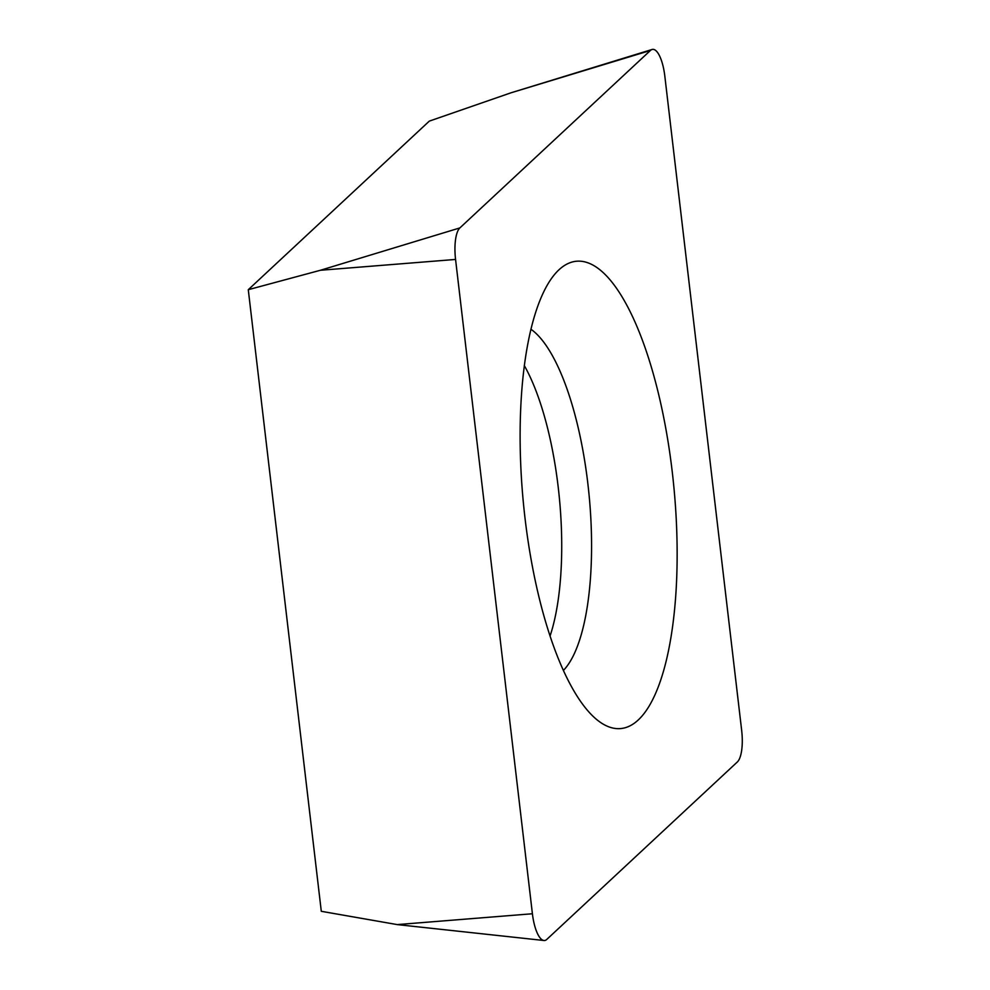 <?xml version="1.0" encoding="UTF-8"?>
<svg xmlns="http://www.w3.org/2000/svg" width="990" height="990" viewBox="0 0 990 990"><rect width="100%" height="100%" fill="white"/><g stroke="black" fill="none" stroke-linecap="round" stroke-linejoin="round"><path stroke-width="1.49" d="M737.364 761.954L546.802 939.411A29.811 9.603 -95.4 0 1 543.956 940.5A29.811 9.603 -95.4 0 1 532.41 913.758L455.561 259.442A29.811 9.603 -95.4 0 1 459.867 227.923L650.43 50.465A29.811 9.603 -95.4 0 1 652.014 49.5A29.811 9.603 -95.4 0 1 664.822 76.119L741.671 730.447A29.811 9.603 -95.4 0 1 737.364 761.954L546.802 939.411A29.811 9.603 -95.4 0 1 532.41 913.758L455.561 259.442A29.811 9.603 -95.4 0 1 459.867 227.923L650.43 50.465A29.811 9.603 -95.4 0 1 664.822 76.119L741.671 730.447A29.811 9.603 -95.4 0 1 737.364 761.954M625.012 301.913A234.729 75.648 84.6 0 0 556.467 272.3A234.729 75.648 84.6 0 0 520.591 461.229A234.729 75.648 84.6 0 0 572.232 687.963A234.729 75.648 84.6 0 0 599.247 721.537A234.729 75.648 84.6 0 0 676.046 591.117A234.729 75.648 84.6 0 0 625.012 301.913M650.43 50.465L510.964 92.812L429.314 121.114L248.28 289.699L321.292 911.307L397.25 924.598L532.41 913.758M248.28 289.699L320.401 270.27L459.867 227.923M455.561 259.442L320.401 270.27M550.069 635.976A167.669 54.029 84.6 0 0 524.502 365.916A167.669 54.029 84.6 0 0 524.316 365.595M530.912 329.237A177.631 57.247 -95.4 0 1 552.135 355.2A177.631 57.247 -95.4 0 1 591.253 527.918A177.631 57.247 -95.4 0 1 563.409 670.44M397.25 924.598L543.956 940.5M510.964 92.812L652.014 49.5"/></g></svg>
